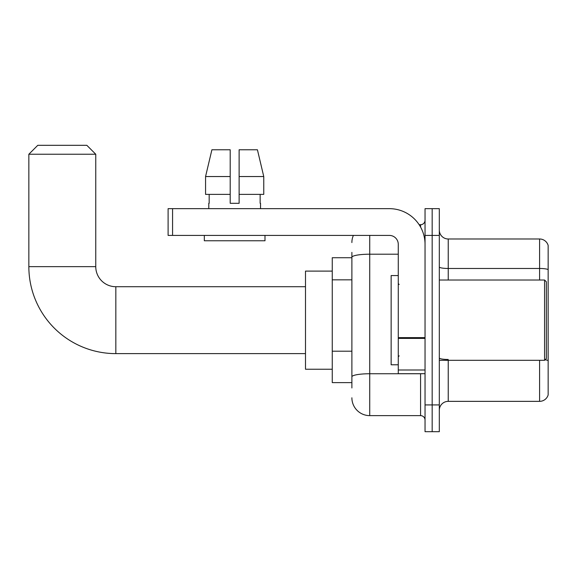 <?xml version="1.0" encoding="UTF-8"?>
<svg xmlns="http://www.w3.org/2000/svg" width="577" height="577" viewBox="0 0 577 577"><rect width="100%" height="100%" fill="white"/><g stroke="black" fill="none" stroke-linecap="round" stroke-linejoin="round"><path stroke-width="0.87" d="M351.883 274.486L351.883 252.373L351.883 257.724L332.258 257.724L332.258 382.616L351.883 382.616M351.883 387.968L351.883 252.373M425.04 404.924L425.04 431.683L432.173 431.683L432.173 404.924L432.173 431.683L439.313 431.683L439.313 404.924L432.173 404.924L432.173 235.416L432.173 404.924L425.04 404.924L425.04 235.416L432.173 235.416L432.173 208.658L432.173 235.416L439.313 235.416L439.313 404.924M439.313 235.416L439.313 208.658L425.04 208.658L425.04 235.416M369.727 235.416L369.727 415.628L420.575 415.628L420.575 373.694M419.154 224.713L420.575 224.713A4.457 4.457 0 0 0 425.04 220.255M351.883 379.94L351.883 356.557M425.04 420.085A4.457 4.457 0 0 0 420.575 415.628M351.883 242.556A17.844 17.844 0 0 1 353.376 235.416M369.727 415.628A17.844 17.844 0 0 1 351.883 397.784M439.313 410.276A8.922 8.922 0 0 1 448.235 401.354L539.589 401.354L539.589 360.315M548.15 245.413A8.922 8.922 0 0 0 539.589 238.986A8.922 8.922 0 0 1 548.15 245.413L548.15 394.928A8.922 8.922 0 0 1 539.589 401.354M545.092 359.803A8.922 1.551 180 0 1 548.15 360.589L548.15 269.589A8.922 1.551 180 0 0 539.589 268.478L539.589 238.986L448.235 238.986A8.922 8.922 0 0 1 439.313 230.064A8.922 8.922 0 0 0 448.235 238.986L448.235 280.025M239.123 203.306L230.201 203.306L239.123 203.306L230.201 203.306L239.123 203.306L239.123 149.775L257.421 149.775L263.761 176.54L263.761 194.384L239.123 194.384M230.201 176.54L230.201 194.384L230.201 176.54L205.563 176.54L211.896 149.775L205.563 176.54L211.896 149.775L230.201 149.775L230.201 203.306M305.493 353.622L115.833 353.622A86.983 86.983 0 0 1 28.85 266.646L28.85 154.239L37.772 145.317L86.838 145.317L95.76 154.239L28.85 154.239M115.833 353.622L115.833 286.719A20.072 20.072 0 0 1 95.76 266.646L95.76 154.239M332.258 271.103L305.493 271.103L305.493 369.237L332.258 369.237M425.04 373.694L398.274 373.694L398.274 337.624L425.04 337.624M425.04 244.338A35.687 35.687 0 0 0 389.352 208.658L172.566 208.658L172.566 235.416L389.352 235.416A8.922 8.922 0 0 1 398.274 244.338L398.274 337.624M172.566 235.416L168.109 235.416L168.109 208.658L172.566 208.658M208.787 203.306L209.177 203.306L208.787 203.306L208.787 208.658M260.53 203.306L260.148 203.306L260.53 203.306L260.53 208.658M260.148 194.384L260.148 203.306M209.177 203.306L209.177 194.384M204.33 235.416L204.33 240.775L264.994 240.775L264.994 235.416M230.201 194.384L205.563 194.384L205.563 176.54M263.761 194.384L263.761 176.54L239.123 176.54M263.761 176.54L257.421 149.775L263.761 176.54M544.58 280.025L546.369 281.807L546.369 358.533L544.58 360.315L544.58 280.025L439.313 280.025M398.274 275.561L391.141 275.561L391.141 364.779L398.274 364.779M351.883 279.838L332.258 279.838M351.883 351.205L332.258 351.205M422.126 373.694A4.457 0.772 0 0 1 420.575 373.745L369.727 373.745A17.844 3.101 180 0 0 351.883 376.846M351.883 257.299A17.844 3.101 180 0 1 369.727 254.205L398.274 254.205M420.575 227.064L420.575 224.713M448.235 360.315L448.235 401.354M539.589 280.025L539.589 268.478L448.235 268.478A8.922 1.551 0 0 1 439.313 266.927M448.235 359.471A8.922 1.551 0 0 1 439.313 357.92M28.85 266.646L95.76 266.646M425.04 338.396L398.274 338.396M398.274 370.008L425.04 370.008M305.493 286.719L115.833 286.719M439.313 360.315L544.58 360.315M399.169 284.483L398.274 283.595M399.169 355.858L398.274 356.745"/></g></svg>
